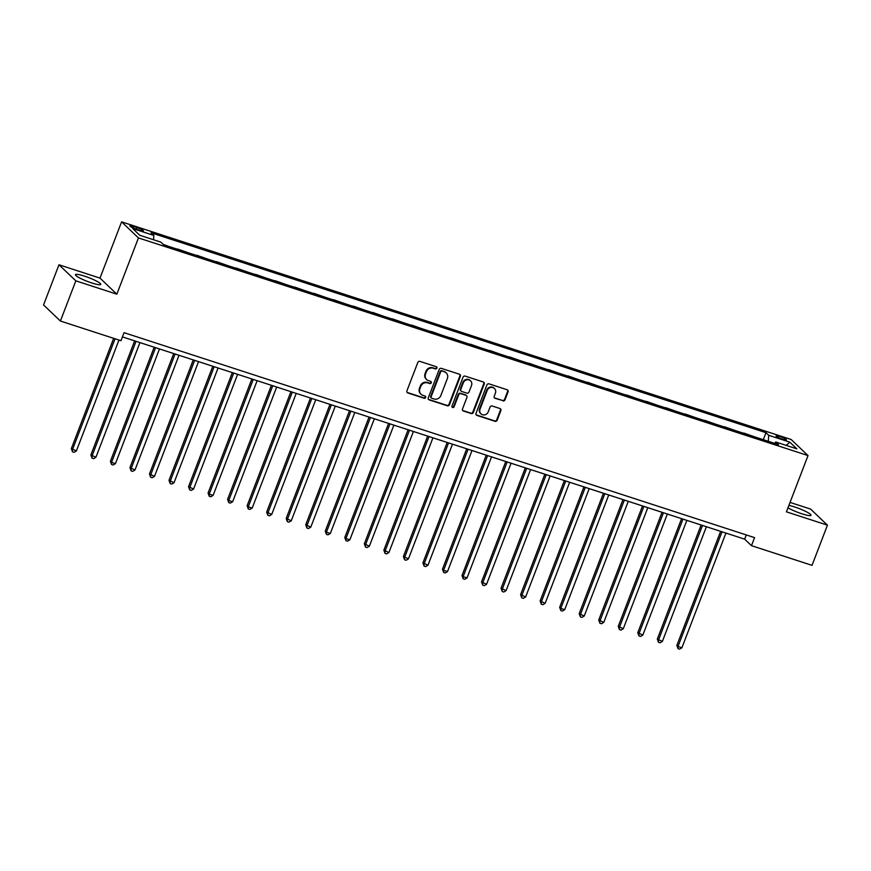 <?xml version="1.0" encoding="UTF-8"?>
<svg xmlns="http://www.w3.org/2000/svg" width="871" height="871" viewBox="0 0 871 871"><rect width="100%" height="100%" fill="white"/><g stroke="black" fill="none" stroke-linecap="round" stroke-linejoin="round"><path stroke-width="1.31" d="M436.894 368.15A1.198 1.111 133.6 0 0 436.251 366.702L419.953 361.4A1.709 1.59 133.6 0 0 417.808 362.478L406.909 390.872A1.709 1.59 133.6 0 0 407.835 392.952L424.133 398.254A1.198 1.111 133.6 0 0 425.386 396.283A1.198 1.111 133.6 0 0 424.983 396.044L422.87 395.358A5.466 5.095 133.6 0 1 419.909 388.716L420.813 386.343A5.466 5.095 133.6 0 1 427.661 382.892L429.773 383.578A1.198 1.111 133.6 0 0 431.014 381.607A1.198 1.111 133.6 0 0 430.612 381.367L428.51 380.681A5.466 5.095 133.6 0 1 425.538 374.04L426.442 371.677A5.466 5.095 133.6 0 1 433.29 368.226L435.402 368.912A1.198 1.111 133.6 0 0 436.894 368.15M426.67 379.593L426.213 379.157A5.466 5.095 133.6 0 1 425.081 373.605L425.984 371.242A5.466 5.095 133.6 0 1 432.833 367.791L434.945 368.477A1.198 1.111 133.6 0 0 436.393 366.756M407.062 392.375A1.709 1.59 133.6 0 0 407.388 392.516L423.676 397.818A1.198 1.111 133.6 0 0 425.124 396.098M421.041 394.269L420.584 393.834A5.466 5.095 133.6 0 1 419.452 388.281L420.355 385.907A5.466 5.095 133.6 0 1 427.204 382.456L429.316 383.142A1.198 1.111 133.6 0 0 430.753 381.422M787.983 507.782A13.577 2.003 21 0 0 801.875 513.792A13.577 2.003 21 0 0 810.988 515.262A13.577 2.003 21 0 0 794.766 507.009A13.577 2.003 21 0 0 788.886 505.43M84.552 276.151A13.577 2.003 21 0 0 75.429 274.67A13.577 2.003 21 0 0 91.662 282.923A13.577 2.003 21 0 0 100.786 284.403A13.577 2.003 21 0 0 84.552 276.151M779.806 436.523A5.574 0.827 21 0 0 776.061 435.925A5.574 0.827 21 0 0 782.724 439.311A5.574 0.827 21 0 0 786.469 439.909A5.574 0.827 21 0 0 779.806 436.523M502.883 400.867A1.709 1.59 133.6 0 0 505.017 399.789L508.076 391.819A1.709 1.59 133.6 0 0 507.151 389.751L489.045 383.861A1.709 1.59 133.6 0 0 486.911 384.938L476.012 413.333A1.709 1.59 133.6 0 0 476.938 415.413L495.033 421.303A1.709 1.59 133.6 0 0 497.178 420.214L500.869 410.6A1.709 1.59 133.6 0 0 499.943 408.521L492.191 406.006A1.709 1.59 133.6 0 0 490.057 407.084L488.228 411.852A4.573 4.257 133.6 0 1 480.966 413.823A4.573 4.257 133.6 0 1 480.019 409.185L487.194 390.491A4.573 4.257 133.6 0 1 494.456 388.52A4.573 4.257 133.6 0 1 495.403 393.159L494.205 396.272A1.709 1.59 133.6 0 0 495.131 398.352L502.425 400.431A1.709 1.59 133.6 0 0 504.559 399.354L507.619 391.384A1.709 1.59 133.6 0 0 507.466 389.892M786.426 511.832L827.45 525.169L812.022 565.344L751.477 545.66L754.558 537.625L124.041 332.668L120.96 340.713L60.404 321.029L75.831 280.843L116.845 294.18L138.445 237.925L808.027 455.577L786.426 511.832M460.378 376.316A1.709 1.59 133.6 0 0 459.442 374.236L441.347 368.357A1.709 1.59 133.6 0 0 439.213 369.435L428.303 397.829A1.709 1.59 133.6 0 0 429.24 399.909L447.335 405.788A1.709 1.59 133.6 0 0 449.48 404.71L460.378 376.316L459.921 375.88A1.709 1.59 133.6 0 0 459.768 374.388M465.201 376.109L483.296 381.988A1.709 1.59 133.6 0 1 484.222 384.067L473.323 412.462A1.709 1.59 133.6 0 1 471.189 413.54L463.437 411.025A1.709 1.59 133.6 0 1 462.512 408.956L466.932 397.437A1.709 1.59 133.6 0 0 466.007 395.358L460.868 393.692A1.709 1.59 133.6 0 0 458.723 394.77L454.129 406.757A1.198 1.111 133.6 0 1 452.223 407.269A1.198 1.111 133.6 0 1 451.973 406.06L463.056 377.187A1.709 1.59 133.6 0 1 465.201 376.109M136.377 229.182L139.817 230.292A5.4 0.795 21 0 0 143.443 230.88A5.4 0.795 21 0 0 136.987 227.603L133.557 226.482A5.4 0.795 21 0 0 129.931 225.894A5.4 0.795 21 0 0 136.377 229.182L136.987 227.603M138.445 237.925L121.592 221.855L791.173 439.507L808.027 455.577M763.301 439.681L765.99 432.68L151.097 232.807L153.851 235.431L132.762 228.572L139.774 235.268L160.863 242.127L163.628 244.751L778.511 444.624L775.756 442L774.537 443.328M765.99 432.68L768.745 435.304L789.834 442.163L796.856 448.859L775.756 442M116.845 294.18L99.991 278.11L58.978 264.773L75.831 280.843M58.978 264.773L43.55 304.948L60.404 321.029M827.45 525.169L810.596 509.089L790.051 502.415M99.991 278.11L121.592 221.855M122.419 336.892L744.64 539.149L751.477 545.66M746.262 534.925L744.64 539.149M153.851 235.431L153.514 239.732M168.484 246.33L163.182 244.326M177.314 249.204L177.858 249.378M188.016 252.677L177.412 248.954M196.846 255.551L197.39 255.726M207.548 259.025L196.944 255.301M216.378 261.899L216.923 262.073M227.081 265.383L216.476 261.648M246.613 271.73L236.008 267.996M266.145 278.078L255.541 274.343M274.986 280.952L275.53 281.126M285.677 284.425L275.073 280.702M294.518 287.299L295.062 287.474M305.209 290.772L294.605 287.049M314.05 293.647L314.594 293.821M324.752 297.12L314.148 293.396M333.582 299.994L334.126 300.168M344.285 303.478L333.68 299.744M353.114 306.342L353.659 306.527M363.817 309.826L353.212 306.091M372.646 312.689L373.191 312.874M383.349 316.173L372.744 312.449M392.179 319.047L392.723 319.221M402.881 322.52L392.277 318.797M411.711 325.395L412.255 325.569M422.413 328.868L411.809 325.144M431.243 331.742L431.787 331.916M441.945 335.215L431.341 331.492M450.775 338.09L451.32 338.264M461.478 341.574L450.873 337.839M470.307 344.437L470.852 344.622M481.01 347.921L470.405 344.187M489.84 350.795L490.384 350.969M500.542 354.268L489.938 350.545M509.372 357.143L509.916 357.317M520.074 360.616L509.47 356.892M528.904 363.49L529.448 363.664M539.606 366.963L529.002 363.24M548.436 369.837L548.98 370.012M559.138 373.311L548.534 369.587M567.968 376.185L568.513 376.359M578.671 379.669L568.066 375.934M587.5 382.532L588.045 382.717M598.203 386.016L587.598 382.282M617.735 392.364L607.131 388.64M637.267 398.711L626.663 394.988M646.108 401.585L646.652 401.76M656.799 405.059L646.195 401.335M665.64 407.933L666.184 408.107M676.332 411.417L665.727 407.682M685.172 414.28L685.717 414.454M695.875 417.764L685.27 414.03M704.704 420.628L705.249 420.813M715.407 424.112L704.802 420.377M724.237 426.986L724.781 427.16M734.939 430.459L724.334 426.736M743.769 433.333L744.313 433.508M754.471 436.807L743.867 433.083M768.266 441.292L768.745 435.304M789.834 442.163L786.208 445.397M428.456 399.321A1.709 1.59 133.6 0 0 428.782 399.473L446.877 405.353A1.709 1.59 133.6 0 0 449.022 404.275L459.921 375.88M442.185 371.111A1.198 1.111 133.6 0 0 440.693 371.873L431.123 396.795A1.198 1.111 133.6 0 0 431.776 398.254L433.998 398.972A5.466 5.095 133.6 0 0 440.846 395.521L447.378 378.482A5.466 5.095 133.6 0 0 444.417 371.841L441.728 370.676A1.198 1.111 133.6 0 0 440.236 371.438L440.693 371.873M431.374 398.014L430.916 397.579A1.198 1.111 133.6 0 1 430.666 396.359L440.236 371.438M446.246 372.93L445.789 372.494A5.466 5.095 133.6 0 0 443.96 371.405L444.417 371.841M441.728 370.676L443.96 371.405M462.664 410.448A1.709 1.59 133.6 0 0 462.98 410.589L470.732 413.115A1.709 1.59 133.6 0 0 472.866 412.027L483.775 383.632A1.709 1.59 133.6 0 0 483.623 382.14M466.573 395.695L466.127 395.26A1.709 1.59 133.6 0 0 465.55 394.922L460.411 393.257A1.709 1.59 133.6 0 0 458.277 394.334L453.671 406.322L454.129 406.757M452.027 407.018A1.198 1.111 133.6 0 0 453.671 406.322M471.516 385.483A4.573 4.257 133.6 0 0 470.569 380.845A4.573 4.257 133.6 0 0 463.318 382.815L460.781 389.402A1.709 1.59 133.6 0 0 461.717 391.482L466.856 393.148A1.709 1.59 133.6 0 0 468.99 392.07L471.516 385.483M470.569 380.845L470.111 380.409A4.573 4.257 133.6 0 0 462.86 382.38L463.318 382.815M461.14 391.133L460.683 390.709A1.709 1.59 133.6 0 1 460.334 388.967L462.86 382.38M494.358 397.764A1.709 1.59 133.6 0 0 494.674 397.916L502.425 400.431M494.456 388.52L493.999 388.085A4.573 4.257 133.6 0 0 486.737 390.056L487.194 390.491M480.966 413.823L480.509 413.387A4.573 4.257 133.6 0 1 479.562 408.749L486.737 390.056M476.165 414.836A1.709 1.59 133.6 0 0 476.481 414.977L494.586 420.867A1.709 1.59 133.6 0 0 496.72 419.789L500.411 410.165A1.709 1.59 133.6 0 0 500.27 408.662M113.666 338.34L71.346 448.587L76.387 450.938L118.957 340.06M115.048 338.786L72.478 449.665L72.511 451.809L71.346 448.587M76.387 450.938L74.068 452.321L72.511 451.809M134.657 340.866L90.878 454.934L95.919 457.286L139.948 342.586M136.039 341.323L92.01 456.012L92.043 458.157L90.878 454.934M95.919 457.286L93.611 458.669L92.043 458.157M154.189 347.213L110.41 461.282L111.542 462.37L115.451 463.633L159.48 348.933M155.571 347.671L111.542 462.37L111.575 464.515L110.41 461.282M115.451 463.633L113.143 465.016L111.575 464.515M173.721 353.572L129.942 467.629L134.983 469.981L179.012 355.281M175.104 354.018L131.075 468.718L131.107 470.863L129.942 467.629M134.983 469.981L132.675 471.363L131.107 470.863M193.253 359.919L149.474 473.976L154.515 476.339L198.544 361.639M194.647 360.365L150.618 475.065L150.639 477.21L149.474 473.976M154.515 476.339L152.207 477.722L150.639 477.21M212.796 366.266L169.007 480.324L174.048 482.686L218.077 367.987M214.179 366.713L170.15 481.413L170.172 483.557L169.007 480.324M174.048 482.686L171.739 484.069L170.172 483.557M232.328 372.614L188.539 486.682L193.58 489.034L237.609 374.334M233.711 373.06L189.682 487.76L189.704 489.905L188.539 486.682M193.58 489.034L191.272 490.417L189.704 489.905M251.861 378.961L208.071 493.03L209.214 494.118L213.123 495.381L257.152 380.681M253.243 379.418L209.214 494.118L209.236 496.252L208.071 493.03M213.123 495.381L210.804 496.764L209.236 496.252M271.393 385.309L227.603 499.377L228.746 500.466L232.655 501.729L276.684 387.029M272.775 385.766L228.746 500.466L228.768 502.611L227.603 499.377M232.655 501.729L230.336 503.111L228.768 502.611M290.925 391.667L247.135 505.724L248.279 506.813L252.187 508.076L296.216 393.387M292.308 392.113L248.279 506.813L248.3 508.958L247.135 505.724M252.187 508.076L249.868 509.459L248.3 508.958M310.457 398.014L266.668 512.072L271.719 514.434L315.748 399.735M311.84 398.461L267.811 513.161L267.833 515.305L266.668 512.072M271.719 514.434L269.4 515.817L267.833 515.305M329.989 404.362L286.2 518.419L291.252 520.782L335.281 406.082M331.372 404.808L287.343 519.508L287.376 521.653L286.2 518.419M291.252 520.782L288.932 522.165L287.376 521.653M349.521 410.709L305.732 524.778L310.784 527.129L354.813 412.429M350.904 411.156L306.875 525.855L306.908 528L305.732 524.778M310.784 527.129L308.465 528.512L306.908 528M369.054 417.057L325.264 531.125L326.407 532.214L330.316 533.477L374.345 418.777M370.436 417.514L326.407 532.214L326.44 534.359L325.264 531.125M330.316 533.477L327.997 534.859L326.44 534.359M388.586 423.404L344.796 537.472L345.939 538.561L349.848 539.824L393.877 425.124M389.968 423.861L345.939 538.561L345.972 540.706L344.796 537.472M349.848 539.824L347.529 541.207L345.972 540.706M408.118 429.762L364.339 543.82L369.38 546.182L413.409 431.483M409.501 430.209L365.472 544.908L365.504 547.053L364.339 543.82M369.38 546.182L367.061 547.565L365.504 547.053M427.65 436.11L383.871 550.167L388.912 552.53L432.941 437.83M429.033 436.556L385.004 551.256L385.036 553.401L383.871 550.167M388.912 552.53L386.593 553.912L385.036 553.401M447.182 442.457L403.404 556.515L408.445 558.877L452.474 444.177M448.565 442.904L404.536 557.603L404.569 559.748L403.404 556.515M408.445 558.877L406.126 560.26L404.569 559.748M466.714 448.805L422.936 562.873L427.977 565.225L472.006 450.525M468.097 449.251L424.068 563.951L424.101 566.096L422.936 562.873M427.977 565.225L425.658 566.607L424.101 566.096M486.247 455.152L442.468 569.22L443.6 570.309L447.509 571.572L491.538 456.872M487.629 455.609L443.6 570.309L443.633 572.454L442.468 569.22M447.509 571.572L445.19 572.955L443.633 572.454M505.779 461.499L462 575.568L463.132 576.656L467.041 577.919L511.07 463.22M507.162 461.957L463.132 576.656L463.165 578.801L462 575.568M467.041 577.919L464.733 579.302L463.165 578.801M525.311 467.858L481.532 581.915L486.573 584.278L530.602 469.578M526.694 468.304L482.665 583.004L482.697 585.149L481.532 581.915M486.573 584.278L484.265 585.66L482.697 585.149M544.843 474.205L501.065 588.263L506.105 590.625L550.134 475.925M546.226 474.651L502.208 589.351L502.229 591.496L501.065 588.263M506.105 590.625L503.797 592.008L502.229 591.496M564.386 480.552L520.597 594.621L525.638 596.973L569.667 482.273M565.769 480.999L521.74 595.699L521.762 597.844L520.597 594.621M525.638 596.973L523.329 598.355L521.762 597.844M583.918 486.9L540.129 600.968L545.17 603.32L589.199 488.62M585.301 487.346L541.272 602.046L541.294 604.191L540.129 600.968M545.17 603.32L542.862 604.703L541.294 604.191M603.451 493.247L559.661 607.316L560.804 608.404L564.702 609.667L608.731 494.968M604.833 493.705L560.804 608.404L560.826 610.549L559.661 607.316M564.702 609.667L562.394 611.05L560.826 610.549M622.983 499.606L579.193 613.663L584.245 616.015L628.274 501.315M624.365 500.052L580.336 614.752L580.358 616.897L579.193 613.663M584.245 616.015L581.926 617.397L580.358 616.897M642.515 505.953L598.725 620.01L603.777 622.373L647.806 507.673M643.898 506.399L599.869 621.099L599.89 623.244L598.725 620.01M603.777 622.373L601.458 623.756L599.89 623.244M662.047 512.3L618.258 626.358L623.309 628.72L667.338 514.021M663.43 512.747L619.401 627.447L619.423 629.591L618.258 626.358M623.309 628.72L620.99 630.103L619.423 629.591M681.579 518.648L637.79 632.716L642.842 635.068L686.871 520.368M682.962 519.094L638.933 633.794L638.955 635.939L637.79 632.716M642.842 635.068L640.523 636.451L638.955 635.939M701.111 524.995L657.322 639.064L662.374 641.415L706.403 526.715M702.494 525.453L658.465 640.141L658.498 642.286L657.322 639.064M662.374 641.415L660.055 642.798L658.498 642.286M720.644 531.343L676.854 645.411L677.997 646.5L681.906 647.763L725.935 533.063M722.026 531.8L677.997 646.5L678.03 648.645L676.854 645.411M681.906 647.763L679.587 649.145L678.03 648.645M133.013 227.886L133.557 226.482"/></g></svg>
